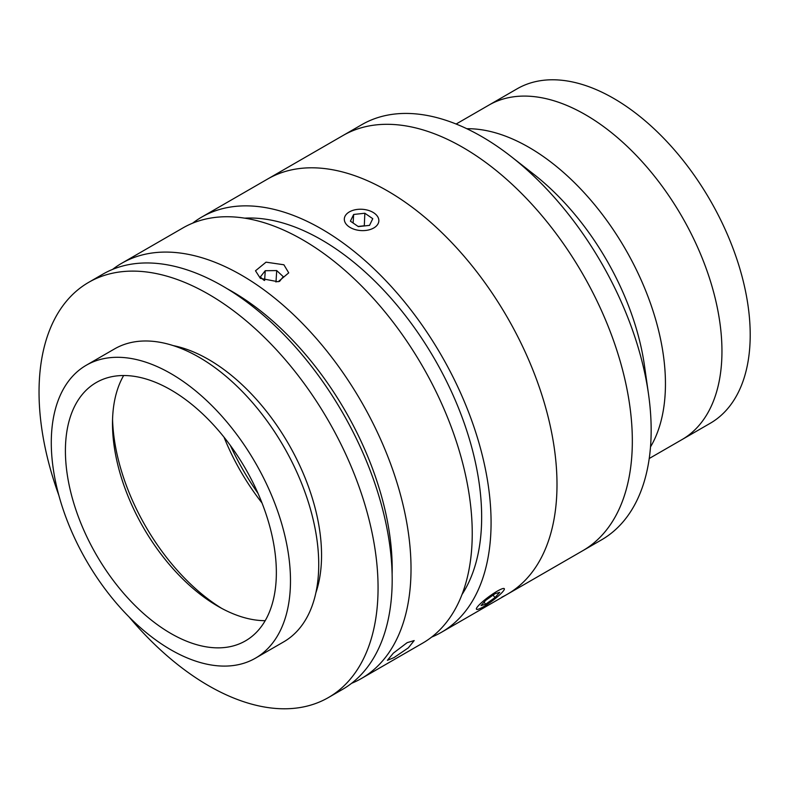 <?xml version="1.0" encoding="UTF-8"?>
<svg xmlns="http://www.w3.org/2000/svg" width="789" height="789" viewBox="0 0 789 789"><rect width="100%" height="100%" fill="white"/><g stroke="black" fill="none" stroke-linecap="round" stroke-linejoin="round"><path stroke-width="1.18" d="M585.408 114.691A193.108 111.496 60 0 1 711.56 284.868A193.108 111.496 60 0 1 681.962 439.611L710.208 423.298A193.108 111.496 60 0 0 739.816 268.556A193.108 111.496 60 0 0 613.655 98.388A193.108 111.496 60 0 0 517.101 88.822L488.855 105.134A193.108 111.496 60 0 1 585.408 114.691M462.818 147.405A239.728 138.4 60 0 1 619.424 358.66A239.728 138.4 60 0 1 582.686 550.752L601.514 539.873A239.728 138.4 60 0 0 648.528 394.234A239.728 138.4 60 0 0 511.43 156.774A239.728 138.4 60 0 0 481.655 136.536A239.728 138.4 60 0 0 361.796 124.662L342.959 135.54A239.728 138.4 60 0 1 462.818 147.405M511.43 156.774L534.054 174.487A193.108 111.496 60 0 1 644.495 365.78L648.528 394.234M528.906 147.316A193.108 111.496 60 0 1 650.511 446.909A193.108 111.496 60 0 0 526.243 145.817A193.108 111.496 60 0 0 466.802 128.715A193.108 111.496 60 0 1 528.906 147.316M456.121 124.031L488.855 105.134A193.108 111.496 60 0 1 582.746 113.192A193.108 111.496 60 0 1 711.047 283.152A193.108 111.496 60 0 1 681.962 439.611L649.229 458.508M192.654 223.169A239.728 138.4 60 0 1 201.698 217.093L267.619 179.034A239.728 138.4 60 0 1 273.083 176.154A239.728 138.4 60 0 1 509.99 322.08A239.728 138.4 60 0 1 507.347 594.245A239.728 138.4 60 0 1 501.883 597.125M348.422 132.66A239.728 138.4 60 0 1 585.33 278.586A239.728 138.4 60 0 1 582.686 550.752L507.347 594.245A239.728 138.4 60 0 0 546.254 409.728A239.728 138.4 60 0 0 399.264 198.177A239.728 138.4 60 0 0 267.619 179.034L342.959 135.54A239.728 138.4 60 0 1 348.422 132.66M257.983 493.303A175.799 101.495 60 0 1 230.358 445.46M392.123 574.214A226.404 130.718 -120 0 0 243.219 298.36A226.404 130.718 -120 0 0 227.36 288.833M112.61 269.384A239.728 138.4 60 0 1 121.654 263.309A239.728 138.4 60 0 1 253.289 282.452A239.728 138.4 60 0 1 400.279 494.003A239.728 138.4 60 0 1 361.382 678.52A239.728 138.4 60 0 1 351.588 683.313M407.154 642.66L414.186 640.56L408.327 647.858L393.987 657.612L387.399 660.324L393.356 653.144L407.154 642.66M121.654 263.309L182.87 227.962A239.728 138.4 60 0 1 314.505 247.115A239.728 138.4 60 0 1 461.496 458.665A239.728 138.4 60 0 1 422.588 643.183L361.382 678.52M283.902 264.779L288.725 272.856L278.162 281.752L260.36 278.369L255.498 270.785L266.041 262.165L283.902 264.779M244.698 218.158A226.404 130.718 60 0 1 332.682 246.71A226.404 130.718 60 0 1 461.999 594.531M201.698 217.093A239.728 138.4 60 0 1 333.343 236.236A239.728 138.4 60 0 1 480.333 447.787A239.728 138.4 60 0 1 441.426 632.305A239.728 138.4 60 0 1 431.632 637.098M255.449 658.174L283.705 641.861A169.142 97.649 -120 0 0 318.44 573.859A169.142 97.649 -120 0 0 248.713 398.337A169.142 97.649 -120 0 0 114.563 348.906L86.317 365.218A169.142 97.649 -120 0 0 51.571 433.22A169.142 97.649 -120 0 0 121.299 608.743A169.142 97.649 -120 0 0 255.449 658.174A169.142 97.649 -120 0 0 290.194 590.172A169.142 97.649 -120 0 0 220.466 414.649A169.142 97.649 -120 0 0 86.317 365.218M276.101 580.901A149.16 86.119 -120 0 0 214.608 426.109A149.16 86.119 -120 0 0 96.297 382.517A149.16 86.119 -120 0 0 65.665 442.491A149.16 86.119 -120 0 0 127.157 597.283A149.16 86.119 -120 0 0 245.458 640.875A149.16 86.119 -120 0 0 276.101 580.901M123.656 375.525A149.16 86.119 -120 0 0 112.748 415.3A149.16 86.119 -120 0 0 112.492 423.614A149.16 86.119 -120 0 0 217.971 606.297A149.16 86.119 -120 0 0 265.193 620.677M112.561 419.373A159.812 92.274 -120 0 0 221.67 608.358M223.997 437.136A159.812 92.274 -120 0 0 262.007 502.978M129.061 616.939A239.728 138.4 -120 0 0 328.411 697.555L342.534 689.399A239.728 138.4 -120 0 0 391.778 593.022A239.728 138.4 -120 0 0 292.946 344.241A239.728 138.4 -120 0 0 102.817 274.187L88.693 282.344A239.728 138.4 -120 0 0 39.45 378.72A239.728 138.4 -120 0 0 58.83 495.285M328.411 697.555A239.728 138.4 -120 0 0 377.655 601.169A239.728 138.4 -120 0 0 278.823 352.397A239.728 138.4 -120 0 0 88.693 282.344M315.886 592.726A159.812 92.274 -120 0 0 321.281 564.096A159.812 92.274 -120 0 0 173.205 345.602M279.484 281.476L283.271 276.673L276.712 270.578L265.242 270.716L260.331 276.949L263.792 280.174M275.992 282.038L276.712 270.578M264.631 280.499L265.242 270.716M356.697 229.974A17.299 10.661 3.6 0 0 376.757 225.615A17.299 10.661 3.6 0 0 372.872 212.28A17.299 10.661 3.6 0 0 366.481 209.884A17.299 10.661 3.6 0 0 351.352 210.929A17.299 10.661 3.6 0 0 344.576 221.107A17.299 10.661 3.6 0 0 356.697 229.974M350.405 221.157L358.334 226.611L369.518 225.378L372.773 218.691L364.843 213.237L353.659 214.47L350.405 221.157M364.291 225.96L364.843 213.237M353.127 223.031L353.659 214.47M364.064 225.802L358.107 226.453M476.359 608.861A17.299 2.702 143.6 0 0 476.881 609.424A17.299 2.702 143.6 0 0 491.971 601.119A17.299 2.702 143.6 0 0 504.378 589.146A17.299 2.702 143.6 0 0 504.388 589.028A17.299 2.702 143.6 0 0 490.511 595.517A17.299 2.702 143.6 0 0 476.359 608.861M494.959 597.618L499.703 592.342L495.117 593.663L485.787 600.271L481.043 605.548L485.629 604.226L494.959 597.618L493.095 595.093M484.091 602.155L485.629 604.226M441.426 632.305L507.347 594.245"/></g></svg>
